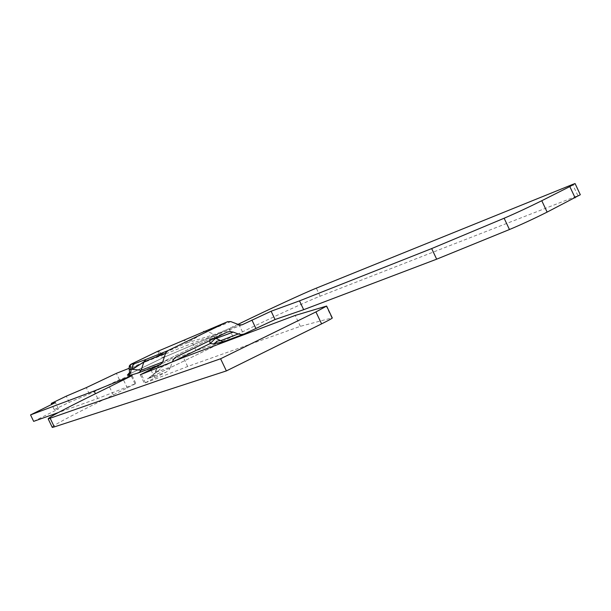 <?xml version="1.0" encoding="UTF-8"?>
<svg xmlns="http://www.w3.org/2000/svg" width="611" height="611" viewBox="0 0 611 611"><rect width="100%" height="100%" fill="white"/><g stroke="black" fill="none" stroke-linecap="round" stroke-linejoin="round"><path stroke-width="0.46" stroke-dasharray="3.06 2.29" d="M230.821 321.607L206.755 331.391L187.119 342.878L161.648 353.952L158.975 351.546L161.648 353.952L159.578 354.838L157.355 351.47M131.174 364.141L129.845 366.058L130.349 369.09L129.272 369.602L130.38 369.143L130.219 372.405L127.455 375.009M159.608 354.907L161.289 354.136L163.924 357.305L161.632 357.16L159.631 354.96L161.266 354.09M215.133 337.952L210.444 338.685L209.794 339.594L213.583 338.708M173.02 361.651L161.564 367.226L161.113 363.285L161.686 362.399L159.104 364.408L155.034 372.679L151.841 376.185L147.419 378.858L158.723 370.678L161.564 367.226L157.493 366.791L157.455 367.348L172.279 361.781M158.723 370.678L155.095 371.992L155.034 372.679L170.591 366.967L168.903 369.999L166.2 372.091L144.349 383.234L187.669 366.493L300.368 326.32L332.231 317.865M182.223 340.556L185.011 340.701L187.119 342.878L214.744 334.438L206.755 331.391L204.043 331.33M241.826 324.907L216.332 334.721L214.767 334.446L239.145 324.8M300.368 326.32L295.197 315.436M187.669 366.493L183.369 357.481M33.651 421.369L58.45 408.98L54.226 409.614L69.264 402.313L89.336 393.98L119.42 379.706L196.062 350.599L217.424 343.603L242.46 331.865C271.612 317.613 307.845 300.956 320.133 296.198L580.32 194.733M238 324.365L213.697 335.775L192.549 343.214L128.906 368.387M196.062 350.599L192.549 343.214M119.42 379.706L116.38 373.344M89.336 393.98L86.296 387.626M69.264 402.313L66.309 396.134M54.226 409.614L51.721 404.39M58.45 408.98L55.395 402.596M52.065 426.967C57.373 422.988 77.78 412.303 113.287 394.92L135.894 383.525L97.722 398.525L58.167 412.631M97.722 398.525L95.423 393.728M170.591 366.967L172.218 361.972M217.844 334.347L163.954 357.282L130.181 373.688L163.908 357.305L217.653 334.431M130.326 369.044L129.272 369.602L129.028 368.968M157.485 351.417L158.975 351.546L157.974 352.012M130.349 369.09L161.304 354.174M226.666 332.338L210.497 338.662L161.732 362.384L176.663 356.679M331.865 317.941L326.274 306.149M145.441 382.876L141.385 374.383M154.675 377.72L151.192 370.434M577.853 195.558L572.629 184.438M320.133 296.198L316.315 288.155M242.46 331.865L238.725 324.013M232.875 336.546L229.125 328.68M217.424 343.603L213.697 335.775M135 383.823L131.304 376.101M127.371 388.038L123.537 380.019M113.287 394.92L109.438 386.87M217.47 344.657L147.419 378.858L166.2 372.091M244.706 333.728L222.687 342.114M209.794 339.594L209.68 340.61M159.586 354.861L129.257 369.563M129.341 365.89L129.975 365.569M227.307 332.063L210.444 338.685L161.686 362.399L157.363 367.02L155.095 371.992C153.3 375.864 145.693 380.157 147.839 378.66M140.301 374.764L144.349 383.234M132.113 375.612L135.894 383.525M242.101 324.815L217.554 334.469M147.862 378.652L217.508 344.642"/><path stroke-width="0.92" d="M146.006 359.405L134.389 363.698L130.571 364.492L157.333 351.478L227.544 321.722L167.758 350.706L146.006 359.405L143.898 361.849L165.558 353.257L162.725 361.972L141.164 370.213L138.987 372.695L160.517 364.53L162.725 361.972M575.127 183.674L580.32 194.733L547.128 212.101C533.724 218.814 521.168 224.627 509.452 229.53L436.666 259.179L303.675 309.693L275.065 319.522L244.706 333.728L223.198 341.877L215.133 337.952M172.218 361.972L173.967 358.764L176.663 356.679L227.307 332.063L229.896 331.529L233.219 332.086L215.011 338.792L210.131 343.558L213.713 343.856L223.198 341.877M243.926 334.057L241.49 334.538L238.175 333.98L220.846 340.579L217.661 340.991L213.713 343.856M165.558 353.257L167.758 350.706M227.544 321.722L230.821 321.607L239.145 324.8L242.101 324.815L271.116 311.228L299.489 300.872L431.664 248.578L504.128 218.234C515.799 213.231 528.347 207.396 541.774 200.721L569.826 186.576L575.073 183.56L572.629 184.438L316.315 288.155C304.095 293.059 267.901 309.808 238.725 324.013L238 324.365M326.702 306.21L332.231 317.865C332.926 317.987 329.382 319.988 321.6 323.868L226.383 370.915L54.303 426.898L52.286 427.425L52.065 426.967M226.383 370.915L220.594 358.764L315.933 311.931L326.633 306.058L295.197 315.436L183.369 357.481L140.301 374.764L160.517 364.53M95.423 393.728L94.125 391.002L132.091 375.559L109.438 386.87C68.012 407.102 47.597 417.787 48.208 418.917L220.594 358.764M303.675 309.693L299.489 300.872M436.666 259.179L431.664 248.578M128.906 368.387L116.38 373.344L86.296 387.626L66.309 396.134L51.255 403.42L55.395 402.596L30.55 414.907L94.125 391.002M51.721 404.39L51.255 403.42M58.167 412.631L33.651 421.369L30.55 414.907M127.5 374.986L129.547 372.565L129.318 369.686M141.164 370.213L132.45 369.395L143.898 361.849L141.164 370.197M129.028 368.968L129.341 365.89L129.295 369.64L132.45 369.395L132.228 366.134L134.389 363.698M204.043 331.33L203.585 331.513M233.219 332.086L238.175 333.98M129.341 365.89L130.525 364.53M213.583 338.708L215.011 338.792M209.68 340.61L210.131 343.558L173.02 361.651M54.303 426.898L50.194 418.329M321.6 323.868L315.933 311.931M151.192 370.434L150.665 369.327M255.833 328.29L251.915 320.049M275.065 319.522L271.116 311.228M509.452 229.53L504.128 218.234M547.128 212.101L541.774 200.721M575.119 197.834L569.826 186.576M127.569 374.955L127.371 375.055C127.768 375.864 131.64 375.078 138.987 372.695M130.181 373.688L128.142 374.673L130.181 373.688M242.407 324.678L241.826 324.907M217.47 344.657L222.687 342.114M227.781 321.623L157.401 351.447L131.174 364.141M48.208 418.917L52.286 427.425M127.455 375.009L129.463 374.283L130.662 373.061L131.09 369.716M217.508 344.642L223.114 341.908M131.052 369.724C130.311 366.44 130.151 364.691 130.571 364.492"/></g></svg>
